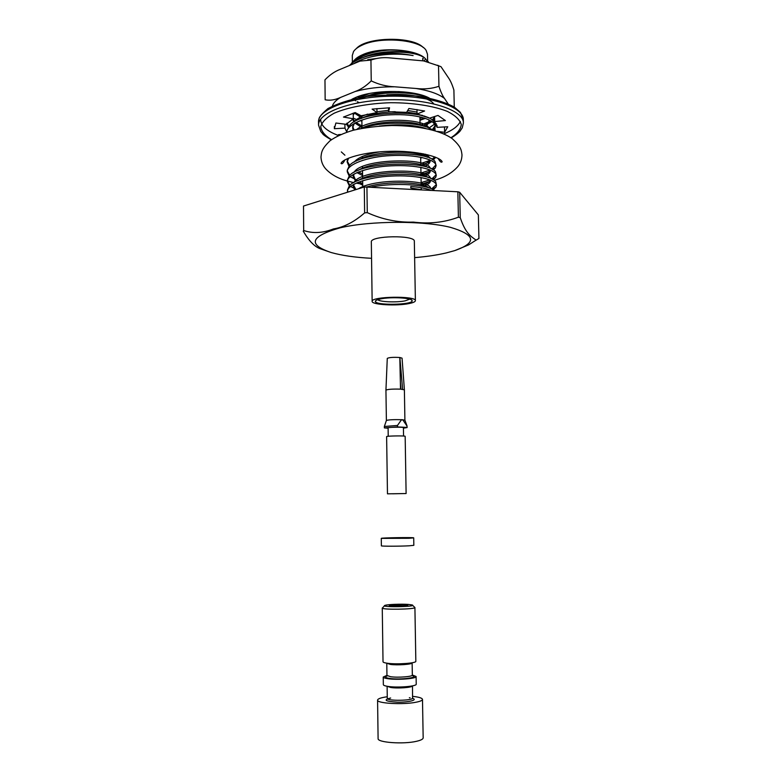 <?xml version="1.0" encoding="UTF-8"?>
<svg xmlns="http://www.w3.org/2000/svg" width="782" height="782" viewBox="0 0 782 782"><rect width="100%" height="100%" fill="white"/><g stroke="black" fill="none" stroke-linecap="round" stroke-linejoin="round"><path stroke-width="1.17" d="M427.216 61.592L426.444 60.165C420.638 49.481 380.814 46.001 362.34 54.828C358.029 56.734 355.096 58.904 353.542 61.319L352.887 62.57M351.812 62.951C357.697 55.551 370.277 51.25 389.573 50.038C373.767 51.113 362.252 54.838 355.038 61.211M354.647 63.098C367.765 55.102 393.649 52.111 413.121 55.581C398.018 52.521 382.848 52.687 367.628 56.079C387.804 49.999 414.929 51.338 423.453 57.252C415.848 52.414 404.558 50.009 389.573 50.038M430.941 190.29C426.317 188.423 419.602 187.152 410.785 186.478L410.814 188.012L421.654 189.772M434.509 190.485C427.793 184.532 394.587 182.323 371.782 186.986M433.179 189.664L435.906 187.211L436.473 185.393C436.258 179.547 416.356 174.787 391.391 176.087C367.814 177.094 346.719 184.679 347.501 191.61L347.55 192.216M428.624 190.163L429.592 189.791M431.605 188.902L436.327 184.581M436.473 185.393L435.799 181.952C430.833 170.691 359.388 172.02 349.222 186.028L347.491 189.958L347.501 191.61M347.57 190.788L348.019 192.069M421.166 184.22L430.452 181.297M433.238 179.772L435.584 177.582L436.278 175.52C436.053 169.469 416.171 164.523 391.235 165.833C367.677 166.82 346.612 174.601 347.394 181.717L349.358 185.872M421.136 182.617L429.944 179.889M431.781 179L436.141 174.699M436.278 175.52L435.466 171.835C429.865 160.457 360.091 161.679 349.319 175.794L347.374 180.075L347.394 181.727M347.452 180.906L349.847 185.393M420.99 174.64L430.198 171.649M433.257 169.899L435.251 167.993L436.073 165.657C435.848 159.411 415.985 154.289 391.068 155.589C367.54 156.576 346.494 164.543 347.276 171.845L349.143 175.999M420.96 173.047L430.198 170.026M431.918 169.127L435.955 164.846M436.073 165.657L435.124 161.718C428.907 150.242 360.785 151.356 349.437 165.569L347.267 170.202M347.345 171.033L349.73 175.383M421.664 164.875L429.944 162.03M433.267 160.036L435.603 157.241M348.606 158.13L347.169 162.001L348.928 166.136M420.784 163.497L430.061 160.359M432.016 159.274L434.782 156.918M347.423 158.629L347.169 162.001M347.228 161.18L349.613 165.266M422.368 155.1L425.3 154.21M420.608 153.966L422.104 153.575M425.173 128.268C412.867 124.612 397.559 123.879 379.25 126.078M432.211 129.861C422.847 122.119 383.415 120.516 362.271 128.248M433.541 130.213L435.291 126.41C435.027 119.411 415.643 113.634 391.039 114.798C367.814 115.648 346.67 124.133 346.846 132.138M432.153 129.822L435.193 125.599M435.291 126.41L433.629 121.318C425.144 109.597 363.425 110.36 350.053 124.729L346.817 130.926L346.827 132.138M423.385 126.058L432.153 121.669M433.101 120.809L434.645 118.678M355.409 112.686L353.239 113.947M346.758 123.419L348.156 126.889M420.55 125.335L430.999 120.907M432.153 120.047L434.616 117.056M347.032 123.116L348.762 126.088M419.934 117.574L421.312 117.173M424.02 116.274L424.606 116.059M433.727 103.811C429.162 97.369 408.908 92.99 386.816 94.798M421.449 115.55L422.221 115.306M427.08 97.594C413.258 90.907 377.266 91.015 359.339 99.099M425.046 96.773L425.731 96.469M422.876 96.03L423.678 95.736M367.628 56.079C360.668 58.083 355.253 60.615 351.392 63.684L349.622 65.277M359.143 96.166L361.333 97.32M424.734 96.655L425.261 96.294M427.744 97.711L427.089 97.017M369.172 93.557L359.407 97.662M356.152 113.087L361.831 116.459M419.944 118.219L422.085 117.378M353.063 118.884L354.833 121.386M355.976 122.451L361.949 125.99M420.833 127.505L421.537 127.241M423.864 126.205L428.018 123.224L429.338 119.998M428.644 118.023L428.223 117.466M417.041 112.08L407.705 110.497M388.576 110.311L376.973 111.797M367.677 114.123C361.235 116.274 356.817 118.776 354.422 121.611M352.584 126.107L354.07 130.027M428.966 128.062C424.87 117.877 371.567 117.056 356.866 129.362M423.453 155.471L425.848 154.328M355.693 160.457L356.367 161.004M423.101 165.315L429.377 161.366L429.992 160.144M429.865 158.228C429.113 156.595 427.011 155.129 423.541 153.849M379.857 151.835C366.504 154.044 357.951 157.465 354.178 162.109M355.966 170.3L356.817 170.955M358.41 171.972L362.565 173.936M422.681 175.188C426.317 173.907 428.653 172.499 429.68 170.975L430.178 169.987L430.325 170.799C430.305 172.656 428.507 174.366 424.929 175.94M430.139 168.306C428.644 157.29 361.274 158.531 354.138 172.265M353.22 174.474L355.145 179.195L357.296 180.916M359.016 181.932L362.692 183.575M421.185 185.373C425.926 183.965 428.859 182.382 429.983 180.622L430.296 180.026M430.393 178.404C429.758 167.475 360.61 168.785 354.119 182.431M353.308 184.572L355.947 189.576M430.638 188.501C430.921 179.586 375.409 177.866 358.41 188.804M419.68 55.395C406.865 49.813 378.195 50.283 363.347 57.438M357.54 96.733L359.094 97.721M399.299 91.572C386.161 91.328 374.637 93.068 364.715 96.782M354.549 113.155L361.851 118.043M424.714 118.16L419.973 119.783L424.157 117.974M354.49 113.195L353.249 114.974M352.614 119.108L353.923 121.894M354.881 123.028L361.968 127.583M425.701 126.782L429.377 121.757L428.692 119.695M424.831 116.538L421.713 115.159M417.07 113.742L406.767 112.08M395.252 111.679C381.02 111.992 369.348 114.397 360.228 118.893M354.412 123.292L352.604 127.74L353.22 130.242M425.496 126.713C414.831 119.939 377.159 119.988 361.137 128.463M420.687 158.081L422.251 157.553M425.34 156.234L427.695 154.768M420.863 167.7L421.508 167.495M425.154 166.077C428.458 164.494 430.12 162.793 430.139 160.955L429.905 159.909M427.324 157.27C417.568 149.978 373.366 150.447 358.635 160.027M356.895 172.607L362.584 175.539M427.881 167.475C418.644 160.115 372.76 160.623 358.283 170.329M354.138 173.956L353.19 176.83L355.937 181.522M357.384 182.577L362.711 185.178M423.121 186.39C428.028 184.679 430.491 182.773 430.52 180.671L430.432 180.085M428.428 177.68C419.738 170.271 372.134 170.828 357.961 180.642M354.109 184.122L353.308 186.712L354.696 189.977M428.937 187.895C422.427 182.02 387.149 180.681 367.608 186.751M303.504 206.037L303.68 230.504C312.868 233.642 322.78 233.114 333.435 228.94C344.002 227.22 354.402 221.863 364.627 212.87L367.276 212.636C382.163 219.429 397.559 222.587 413.453 222.108C429.396 224.082 444.391 222.44 458.408 217.201L460.246 217.65C465.71 233.955 471.253 236.496 476.101 240.152L478.926 238.471L478.359 214.923L459.679 192.284L457.851 191.795L364.295 186.966L303.504 206.037L303.68 230.504M423.785 60.937L425.242 59.54M427.627 61.182L427.5 54.281L426.161 50.449C420.11 39.618 380.57 36.158 362.213 45.112C358 47.018 355.096 49.178 353.513 51.592L352.301 55.463L352.389 62.364M354.344 60.234L355.194 61.113M422.73 59.207L423.316 58.66M423.199 47.487C412.74 36.05 366.484 36.774 356.387 48.543M355.82 58.904L357.061 60.106M357.188 57.995L357.227 60.019M459.679 192.284L460.246 217.65M457.851 191.795L458.408 217.201M366.924 186.712L367.276 212.636M364.295 186.966L364.627 212.87M414.626 257.64C426.425 256.652 436.913 255.098 446.082 252.977L454.743 250.611C477.186 242.645 475.779 234.893 450.53 227.367C423.209 220.514 370.541 220.68 340.248 227.797C310.327 236.32 307.326 244.571 331.236 252.547L320.209 248.715C314.569 246.711 308.91 240.846 303.24 231.13M331.236 252.547C341.959 255.538 355.399 257.464 371.558 258.314M415.389 300.679L414.333 241.286C415.447 234.835 370.023 235.548 371.333 241.961L372.144 301.363C370.844 296.368 416.532 295.655 415.389 300.679C415.301 301.764 413.189 302.722 409.074 303.553C396.679 306.192 371.479 304.755 372.144 301.363M380.433 298.959C390.765 296.642 412.544 297.854 412.143 300.669C413.492 305.029 374.167 305.645 375.389 301.246C375.546 300.405 377.227 299.633 380.433 298.959M409.739 299.154L405.252 300.826C396.718 302.663 379.407 301.95 377.745 299.653M354.109 130.017L354.657 129.88M346.221 124.103L347.276 125.316M435.115 123.781L436.522 123.967M428.917 128.043L434.557 124.113M340.737 134.465L338.44 134.67L339.114 135.198M437.451 131.405L444.596 132.324L447.754 126.762L437.06 127.349L434.704 121.552L445.408 120.565L437.988 115.443L429.65 118.141L417.08 114.006L424.606 110.985L408.898 108.483L406.601 112.364L388.605 111.728L389.563 107.799L372.105 109.118L376.983 112.608L361.157 115.775L355.155 112.549L343.464 117.065L353.298 118.766L346.084 124.309L335.898 123.018L334.364 128.707L344.95 128.131L346.827 132.109M344.95 128.131L344.901 124.162M353.298 118.766L353.229 113.126M376.983 112.608L376.924 108.561M388.605 111.728L388.546 107.828M417.08 114.006L416.992 109.509M437.06 127.349L437.021 125.374M434.704 121.552L434.606 116.538M435.036 130.643L434.988 128.053M434.948 126.43L434.919 124.788M444.596 132.324L444.489 126.948M334.364 128.707L334.344 126.567M402.515 538.192L390.345 538.231L402.515 538.192M408.947 538.29L381.274 538.378C380.59 537.772 414.372 537.244 413.707 537.869L408.947 538.29M413.707 537.869L413.834 545.318L409.074 545.807C399.661 546.325 380.678 546.335 381.381 545.826L381.274 538.378M384.363 426.473L397.481 425.457L397.51 426.923L384.373 427.901L388.107 428.223M397.481 425.457L401.44 419.817L402.838 419.895L406.953 425.955L407.139 427.549L403.424 428.174M406.953 425.955L407.139 427.549M388.224 436.278L388.097 427.852C387.696 427.187 403.795 426.933 403.414 427.607L403.551 436.033M406.972 427.422L397.51 426.923M385.937 390.13L387.276 358.391C389.133 357.423 393.307 357.13 399.807 357.501L402.056 358.156L404.392 389.827L400.521 389.143C392.632 388.928 387.774 389.26 385.937 390.13L386.386 420.452C388.752 419.738 394.001 419.484 402.144 419.709L404.9 420.159L407.07 426.024M400.384 382.603L400.951 389.084M402.603 389.319L399.876 357.511M399.807 357.501L400.521 389.143M406.112 493.54L405.164 436.327C405.633 435.603 386.132 435.906 386.621 436.62L387.471 493.833L406.112 493.54L387.471 493.833M392.554 493.794L402.808 493.598L392.554 493.794M402.838 419.895L401.44 419.817M386.953 675.374L383.239 677.026L383.346 684.661C383.415 685.355 384.949 685.941 387.931 686.401C397.354 687.974 417.011 686.381 416.229 684.152L416.102 676.508L412.339 674.983M383.239 677.026C383.307 677.691 384.832 678.238 387.823 678.688C397.236 680.184 416.874 678.649 416.102 676.508M412.7 696.351C418.947 697.036 422.212 698.052 422.485 699.401L423.17 737.866C423.111 739.137 420.931 740.271 416.65 741.268C403.639 744.454 377.12 742.538 378.097 738.579L377.579 700.105C377.804 698.746 381.03 697.632 387.266 696.752M422.485 699.401C422.417 700.457 420.257 701.405 415.985 702.236C403.013 704.924 376.592 703.399 377.579 700.105M387.598 663.283C396.992 664.632 416.611 663.214 415.838 661.269L414.91 607.497C415.838 609.393 381.391 609.931 382.261 608.005L383.024 661.777C383.092 662.383 384.617 662.882 387.598 663.283M408.536 604.447L412.202 604.965C418.018 606.852 379.133 607.467 384.891 605.395C387.119 604.437 401.41 603.86 408.536 604.447M405.076 605.962L389.28 605.62C388.85 604.564 408.214 604.261 407.823 605.336L405.076 605.962M412.603 605.366L414.91 607.497M332.389 106.02C333.327 103.009 336.035 100.155 340.502 97.457C335.067 99.959 329.945 100.741 325.156 99.793L324.97 79.842C329.74 74.886 334.813 71.387 340.199 69.354L360.013 61.104L370.942 60.087L371.235 80.888C378.732 84.505 386.543 86.47 394.685 86.792L416.092 88.483C429.181 90.604 438.643 93.918 444.489 98.434L448.057 103.762M370.942 60.087C376.396 58.132 382.134 57.35 388.165 57.751L423.668 60.918L438.526 65.796L438.946 86.294C440.774 91.914 442.622 95.961 444.489 98.434M438.526 65.796L440.96 66.656L448.751 78.239C450.549 80.82 452.26 84.759 453.892 90.057L454.274 107.056M351.91 99.236L356.162 97.261C374.901 89.236 413.844 89.676 429.269 98.024M425.408 118.385L419.983 120.262M361.89 121.181L360.013 120.653M357.726 119.939L353.288 118.199M340.502 97.457L355.067 91.543C366.768 88.298 379.974 86.724 394.685 86.792M434.675 120.193L433.199 120.711M428.458 122.393L420.139 125.169M355.067 91.543C360.639 89.607 366.025 86.059 371.235 80.888M416.092 88.483C424.157 89.431 431.772 88.698 438.946 86.294M358.488 96.391L360.834 97.408M425.34 96.88L425.975 96.567M354.402 100.067L355.663 100.839M357.266 101.699L359.212 102.628M353.581 98.385L354.197 98.708M443.863 133.869C452.651 130.281 458.154 126.137 460.363 121.445M320.679 119.245C320.649 125.638 326.573 131.063 338.45 135.521M450.94 137.759C457.333 133.624 460.774 129.206 461.282 124.504C459.875 119.802 455.271 115.443 447.47 111.445C433.658 105.932 413.062 102.716 390.648 102.716C368.254 103.419 347.775 107.281 334.139 113.224C326.465 117.466 321.998 121.963 320.747 126.713C321.392 131.396 324.98 135.706 331.49 139.636M463.335 119.607L460.442 112.422L454.342 107.114C445.359 102.276 433.15 98.61 417.725 96.127C401.098 94.573 384.333 94.661 367.452 96.391C351.841 98.903 338.674 102.96 327.951 108.561C322.194 113.498 319.212 116.929 318.988 118.864L318.538 121.884C317.785 109.294 350.659 96.743 390.55 96.196C430.432 95.492 463.687 107.007 463.335 119.607L463.403 122.921C463.765 110.418 430.501 99.011 390.609 99.715C350.707 100.262 317.815 112.716 318.567 125.188L320.796 131.571C323.709 134.416 320.825 133.712 331.255 139.802M387.149 686.273L390.677 687.476C397.667 688.649 412.222 687.564 412.485 685.873L412.554 698.336C418.175 699.949 408.791 702.383 397.471 702.158C385.184 701.386 382.906 699.998 390.648 698.003M409.357 697.71L410.091 697.818M412.73 697.964C413.453 700.75 386.65 701.18 387.286 698.365L387.471 698.727M386.777 663.165L386.953 675.423L390.511 676.704C397.794 677.838 412.925 676.665 412.339 675.032L412.006 675.472M386.777 663.234L390.326 664.407C397.598 665.462 412.71 664.348 412.134 662.833L412.339 675.032M387.325 675.883C384.333 676.85 385.047 677.691 389.456 678.414C400.208 680.115 420.667 677.398 411.977 675.492M353.542 61.319L351.783 62.912M426.444 60.165L428.458 61.886M347.267 170.212L347.276 171.854M431.703 121.357L428.018 123.224M434.909 158.423L432.642 159.636M430.139 160.955L429.377 161.366M435.251 167.993L432.524 169.45M430.325 170.632L429.68 170.975M350.131 176.693L355.145 179.195M435.584 177.582L432.397 179.313M430.491 180.339L429.983 180.622M350.522 186.478L355.077 188.775M435.906 187.211L432.27 189.195M476.052 240.142L468.613 244.903L454.743 250.611M422.759 60.771L422.71 58.406M421.273 189.684L421.234 187.719L421.273 189.684M421.205 186.018L421.039 177.534L421.205 186.018M420.99 174.718L420.853 167.368L420.99 174.718M420.804 164.64L420.667 157.221L420.804 164.64M420.618 154.582L420.589 153.311L420.618 154.582M420.11 127.388L420.1 126.899L420.11 127.388M420.071 125.228L419.914 116.841L420.071 125.228M419.885 115.159L419.875 114.661L419.885 115.159M419.514 95.101L419.504 94.495L419.514 95.101M362.74 187.445L362.653 180.681L362.74 187.445M362.633 178.99L362.525 170.515L362.633 178.99M362.496 168.218L362.477 166.537L362.496 168.218M362.369 158.678L362.34 156.478L362.369 158.678M361.978 128.062L361.87 119.959L361.978 128.062M361.851 118.287L361.812 115.58L361.851 118.287M361.577 97.281L361.558 95.404L361.577 97.281M353.171 175.188L353.19 176.83M353.288 185.06L353.308 186.703M429.347 120.125L429.377 121.757M376.435 300.2L375.389 301.246M411.068 299.653L412.143 300.669M318.538 121.884L318.567 125.188M463.403 122.921L462.25 127.847L459.904 131.317C457.949 133.419 455.036 135.628 451.185 137.915M384.353 426.444L384.373 427.901M386.386 420.472L384.392 426.385M404.392 389.847L404.9 420.159M387.11 686.264L387.286 698.365M384.5 605.806L382.769 607.634M375.859 58.591L367.745 59.667M437.519 65.238L438.692 65.727M434.098 180.329C444.186 177.612 452.084 173.037 457.783 166.615C460.51 163.311 461.908 159.401 461.986 154.865C461.341 149.489 460.735 146.469 452.426 138.815C441.341 130.721 419.181 125.599 391.89 125.521C377.931 126.019 365.096 127.583 353.405 130.203C343.65 133.087 335.84 136.615 329.975 140.789C321.959 148.697 321.47 151.718 320.991 157.084C321.197 161.737 322.849 165.755 325.947 169.127C331.324 174.679 338.469 178.638 347.384 181.023M438.125 158.375C439.953 161.727 441.302 162.871 442.153 161.796C440.393 156.664 416.083 150.476 390.003 151.317C363.405 151.855 342.594 158.619 341.03 163.379C341.92 164.435 343.23 163.252 344.95 159.841M341.323 151.923L344.911 155.198M356.875 159.499L358.811 159.948M347.491 181.053L353.757 182.626M356.133 183.125L362.701 184.239"/></g></svg>
